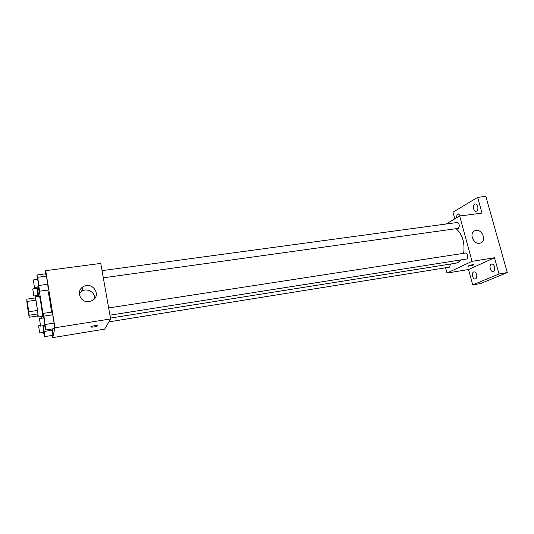 <?xml version="1.0" encoding="UTF-8"?>
<svg xmlns="http://www.w3.org/2000/svg" width="534" height="534" viewBox="0 0 534 534"><rect width="100%" height="100%" fill="white"/><g stroke="black" fill="none" stroke-linecap="round" stroke-linejoin="round"><path stroke-width="0.8" d="M29.076 315.24L29.043 315.374C28.729 315.741 26.526 300.862 26.927 301.123L29.076 315.24M28.863 311.743L26.773 299.173L27.121 304.834L29.176 317.243L28.863 311.743L37.527 310.448L35.898 300.161L27.247 301.416M29.176 317.243L37.707 315.941L37.927 313.905L29.283 315.22M26.773 299.173L35.391 297.932L35.898 300.161M37.527 310.448L37.927 313.905M37.647 315.954L38.068 317.116C38.788 317.563 35.624 296.196 35.057 296.837L34.99 297.992M35.057 296.837L39.322 296.23C39.883 295.542 42.807 314.539 42.4 316.275L38.068 317.116M41.819 318.231L41.505 316.589M38.501 296.343C37.934 291.13 37.814 288.393 38.134 288.126C38.828 287.239 42.279 306.896 43.347 317.997M47.78 290.049C49.128 295.829 50.363 303.199 51.484 312.143M38.408 286.851L39.529 291.21L48.187 289.989L47.773 284.262L46.451 276.118L45.57 273.842L36.933 274.99L37.32 279.422M52.305 335.392L52.672 337.642L54.989 327.796L45.71 270.671L45.317 273.875M43.494 332.368L44.562 336.654L52.879 335.299L52.319 328.911L52.512 330.132L44.135 331.474L43.214 325.7M44.589 325.48L45.73 329.959L54.448 328.57L54.081 323.09L52.726 314.786L51.778 312.096L43.08 313.418L43.461 317.984M45.71 270.671L100.779 263.402L110.605 318.931L104.651 329.124L52.672 337.642M110.605 318.931L54.989 327.796M89.265 301.577C80.574 303.299 75.494 290.997 83.124 286.785C92.208 280.717 102.047 295.349 92.342 300.508L89.265 301.577M97.909 325.76C96.073 326.708 93.764 327.162 90.98 327.122C89.211 326.748 96.28 325.086 97.709 325.54L97.909 325.76M79.306 293.44L81.622 291.277C87.082 287.559 95.439 292.365 94.545 298.673M460.969 259.904L457.878 262.594L456.156 263.135L110.451 318.07M456.223 228.746C462.477 234.493 464.954 242.683 463.652 253.31M109.944 315.187L466.356 259.057C468.658 258.85 467.644 252.542 465.388 253.043L108.662 307.944M450.603 264.016L449.434 267.167L108.896 321.862M102.061 270.645L457.177 222.504C459.507 223.806 459.894 225.762 458.339 228.372L103.329 277.82M445.596 267.781L446.998 273.054L472.043 261.34L459.661 216.03L445.977 224.026M446.998 273.054L468.532 269.53L472.703 284.902L480.653 283.521L507.3 272.574L485.853 196.358L477.63 197.366L452.966 212.225L454.774 218.887M507.3 272.574L499.016 273.975L494.491 257.762L472.043 261.34M459.661 216.03L482.015 213.079L477.63 197.366M479.565 243.244C473.124 244.559 468.799 232.697 474.96 230.668C481.481 227.764 487.362 240.754 480.52 242.997L479.565 243.244M468.532 269.53L494.491 257.762M473.311 265.078L468.111 266.266C467.103 266.032 472.99 264.35 473.718 264.664L473.311 265.078M472.023 236.969L474.406 241.368M456.704 217.759C456.557 215.576 457.104 214.294 458.352 213.907L460.568 215.91M477.736 206.418C478.224 209.094 477.676 210.723 476.094 211.317C473.217 211.871 472.33 204.135 475.247 203.935C476.361 203.908 477.189 204.736 477.736 206.418M476.628 274.589C477.102 277.019 476.642 278.501 475.26 279.042C472.543 279.676 471.188 272.18 473.965 271.893C475.14 271.853 476.028 272.747 476.628 274.589M494.557 266.806C495.051 269.343 494.544 270.898 493.036 271.472C490.099 272.14 488.723 264.35 491.721 264.043C492.982 263.99 493.923 264.911 494.557 266.806M472.703 284.902L499.016 273.975M45.73 329.959L43.948 316.128L43.08 313.418M39.463 318.598L43.841 317.924L44.996 325.36L40.584 326.114L39.463 318.598L40.584 326.114M54.448 328.57L54.081 323.09L45.283 324.472M54.081 323.09L52.726 314.786L43.948 316.128M52.726 314.786L51.778 312.096M39.529 291.21L37.734 277.293L36.933 274.99M33.335 279.956L37.687 279.369L38.808 286.698L34.43 287.405L33.335 279.956L34.43 287.405M48.187 289.989L47.773 284.262L39.042 285.47M47.773 284.262L46.451 276.118L37.734 277.293M46.451 276.118L45.57 273.842M44.562 336.654L44.135 331.474M42.96 325.74L43.841 332.315L39.663 332.982L38.595 325.82L39.663 332.982M52.879 335.299L52.512 330.132M36.459 287.125L36.572 288.38M37.614 295.462L37.774 296.45M38.381 296.363L37.046 287.038M32.754 288.914L36.906 288.333L37.981 295.329L33.802 296.01L32.754 288.914L33.802 296.01M38.602 288.06L38.134 288.126M90.92 326.768L90.98 327.122M81.622 291.277L83.124 286.785M474.052 231.155L474.96 230.668M40.397 325.533L38.595 325.82"/></g></svg>
